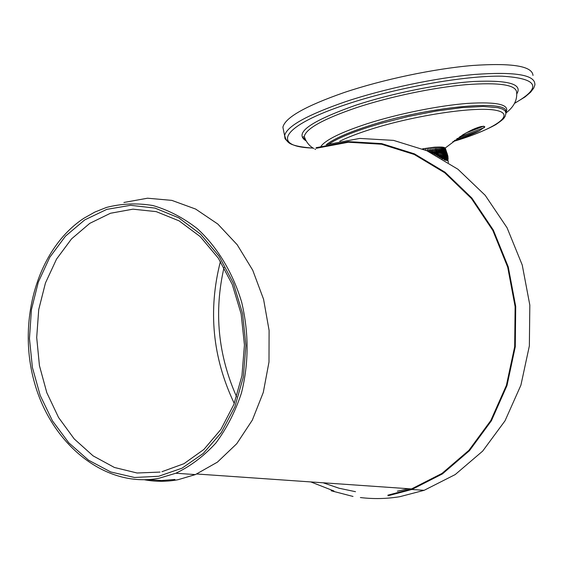 <?xml version="1.0" encoding="UTF-8"?>
<svg xmlns="http://www.w3.org/2000/svg" width="563" height="563" viewBox="0 0 563 563"><rect width="100%" height="100%" fill="white"/><g stroke="black" fill="none" stroke-linecap="round" stroke-linejoin="round"><path stroke-width="0.84" d="M445.417 148.343L446.002 151.081L445.27 148.083L442.244 147.084L442.842 149.864L442.011 149.793L443.7 152.869L444.298 156.211L444.151 159.822L443.954 158.956L442.652 158.921M422.503 148.864L434.587 147.175L442.244 147.084M443.658 147.309L444.256 150.089L444.798 150.237L446.748 159.364L446.206 159.223L446.079 153.854L444.256 150.089L446.192 159.216L444.805 159.019L444.897 154.269L442.856 149.864L443.588 149.962L445.544 159.104L445.819 155.712L445.002 152.418L443.602 149.962L444.242 150.089L443.651 147.316M442.842 149.864L445.066 160.23L444.791 159.019L443.968 158.956L441.997 149.793L441.082 149.751L443.025 158.928M442.258 147.084L442.856 149.864M443.602 149.962L443.011 147.182L443.588 149.962M445.544 159.104L445.797 160.314L445.551 159.104M446.192 159.216L446.452 160.427L446.206 159.223M444.207 147.464L444.798 150.237L445.256 150.412L447.198 159.526L446.755 159.364L447.001 160.568L446.762 154.677L444.805 150.244L444.214 147.464M444.664 147.647L447.465 160.737L447.177 154.867L444.664 147.647M445.615 150.624L447.515 155.099L447.557 159.723L447.494 155.078L445.023 147.858L445.607 150.617M447.55 159.723L447.81 160.919L447.557 159.723M446.178 151.37L447.747 155.508L447.944 160.181L447.698 155.325L445.27 148.083L445.995 151.06M447.803 159.941L448.057 161.145L447.803 159.941M447.986 160.371L447.219 153.6M447.937 156.324L448.099 159.125M423.819 148.625L424.03 149.505M425.501 148.336L425.888 150.3M427.753 151.13L427.106 148.083L427.697 151.109M427.697 150.891L427.345 150.947M427.979 151.236L427.127 148.083M429.576 151.975L428.696 147.851L429.351 151.869M429.287 150.659L427.725 150.891M430.413 152.376L429.316 150.652L428.717 147.844M431.349 152.826L430.245 147.647L431.054 152.679M430.836 150.448L429.316 150.652M432.518 153.396L430.864 150.441L430.266 147.64M433.074 153.678L431.751 147.464L432.785 153.53M434.369 154.339L432.363 150.258L430.864 150.441M431.772 147.457L432.363 150.258L433.791 150.103L434.509 154.41M434.735 154.522L433.791 150.103M436.022 155.198L433.813 150.103L433.214 147.302M436.332 155.36L434.587 147.182L436.191 155.289M435.178 149.976L433.813 150.103M437.507 155.993L434.608 147.175M437.852 156.183L435.91 147.077L437.803 156.155M436.508 149.878L435.206 149.976M438.837 156.725L435.931 147.077M440.041 157.401L439.689 153.403L437.782 149.8L437.184 147.006L439.309 156.993M438.345 146.964L438.943 149.758L436.529 149.871M438.943 149.758L440.695 157.774M441.125 158.027L440.956 153.685L438.964 149.758L438.366 146.964M442.018 158.921L442.152 154.114L440.062 149.744L439.471 146.95L441.941 158.499M443.039 158.928L443.158 154.135L441.082 149.751L440.484 146.964L441.068 149.751L438.964 149.758M441.406 147.006L441.997 149.793M441.42 147.006L442.011 149.793M304.879 138.414L303.443 138.266M283.668 131.031L282.886 127.238C285.047 117.632 305.42 106.083 344.007 92.578C382.587 79.573 433.96 68.728 472.47 65.491C512.119 62.775 532.295 66.089 532.992 75.442M333.95 490.992L310.811 481.928M234.271 403.453C212.511 357.723 207.902 310.382 220.429 261.408M326.927 144.614L359.722 138.421L393.551 140.384L426.853 150.729L457.958 169.259L485.207 195.326L507.066 227.776L522.239 265.018L529.825 305.104L529.361 345.886L520.916 385.148L505.025 420.814L482.688 451.09L455.207 474.574L424.122 490.324L399.864 496.686C386.675 498.86 373.515 499.142 360.383 497.544M331.157 490.774L353.015 496.446M316.11 147.696L348.391 141.616L381.679 143.6L414.438 153.861L445.03 172.208L471.829 197.993L493.322 230.07L508.248 266.869L515.715 306.476L515.279 346.759L506.996 385.542L491.393 420.772L469.443 450.696L442.434 473.905L411.87 489.479L388.006 495.778M316.237 148.287L348.413 142.235L381.594 144.227L414.241 154.466L444.728 172.771L471.428 198.479L492.836 230.457L507.699 267.144L515.117 306.617L514.666 346.759L506.39 385.409L490.823 420.512L468.93 450.316L441.997 473.427L411.525 488.93L387.879 495.159M174.924 479.458L161.616 480.535L148.308 479.634M144.614 479.796C155.768 481.829 166.929 481.801 178.091 479.704L195.396 474.588L217.424 462.132L236.741 443.721L252.323 420.125L263.287 392.425L268.994 361.995L269.093 330.39L263.568 299.256L252.724 270.212L237.185 244.722L217.804 224.039L195.635 209.063L171.828 200.379L147.548 198.211L123.909 202.469M175.818 473.244C190.519 466.213 203.848 456.164 215.812 443.095C226.678 428.485 235.228 411.806 241.443 393.044C248.888 363.219 248.959 332.923 241.654 302.155C232.857 272.675 217.367 247.15 197.353 228.698C183.348 217.782 168.506 210.055 152.84 205.516C137.041 202.898 121.566 203.546 106.414 207.451L94.858 212.061L83.887 218.254C37.63 248.642 16.96 320.523 34.399 382.39C51.437 444.369 105.401 488.494 159.069 478.247L175.818 473.244L195.396 474.588M106.787 209.373L84.76 219.887L65.484 236.15L49.79 257.263L38.291 282.162L31.429 309.671L29.452 338.553L32.415 367.562L40.191 395.416L52.486 420.899L68.813 442.842L88.504 460.168L110.735 471.956L134.508 477.48L158.682 476.27L182.039 468.177L203.32 453.412L221.308 432.581L234.919 406.69L243.307 377.111L245.918 345.485L242.569 313.619L233.455 283.337L219.148 256.355L200.534 234.145L178.724 217.811L154.973 208.092L130.574 205.305L106.787 209.373M339.771 141.2C347.568 137.379 357.66 133.487 370.039 129.525C414.368 115.281 476.404 106.062 496.242 110.369C516.778 114.458 494.588 129.11 454.003 141.292L452.856 141.637M329.102 143.938C337.061 138.674 350.193 133.086 368.498 127.175L381.109 123.374L408.449 116.464L436.353 111.038L462.089 107.61L483.23 106.477L497.952 107.667L502.562 109.081L505.236 110.974L505.982 113.304L505.074 116.555C503.287 118.371 505.863 117.688 495.827 124.592C485.96 130.13 472.026 135.697 454.031 141.292L452.835 141.651M479.465 130.771L456.839 138.716M459.816 136.696L484.328 127.625M505.757 111.84C509.241 98.926 426.993 106.667 368.258 126.042C347.406 132.819 333.38 139.075 326.174 144.825M505.926 112.375C510.141 104.634 497.396 101.636 467.698 103.388C438.788 105.577 397.83 113.86 366.963 123.783C341.171 132.27 325.857 139.751 321.037 146.232M505.989 112.938C513.723 107.054 517.284 100.256 516.672 92.557C516.405 84.837 499.501 82.212 465.946 84.675C433.411 87.539 389.927 96.653 356.984 107.491C323.535 118.906 305.955 128.596 304.238 136.549L305.92 140.588M516.743 93.958C522.886 84.154 508.699 79.988 474.159 81.466C440.414 83.563 391.721 93.338 355.45 105.33C310.023 121.439 293.576 133.29 306.089 140.884M313.155 148.076C270.522 146.936 280.402 126.021 347.505 104C396.549 87.631 465.045 75.407 502.048 76.181C538.298 78.433 542.443 87.476 514.498 103.311M287.341 141.32L285.026 138.695L284.604 135.606C286.82 126.26 307.243 114.908 345.879 101.558C384.508 88.687 435.917 77.849 474.412 74.471C514.047 71.592 534.188 74.703 534.829 83.788C535.139 84.267 534.744 85.745 533.647 88.208L530.62 92.198L525.061 96.935L514.448 103.416M466.122 132.882L483.73 126.189M447.979 160.546L448.401 162.503M445.22 148.027L462.955 134.719C473.011 129.04 474.313 128.934 476.136 128.139C480.837 126.33 483.737 125.901 484.834 126.837L479.359 130.827C473.448 133.825 465.122 137.048 454.383 140.49M315.569 149.441L314.851 149.061M313.774 148.456C309.368 146.063 306.188 142.094 304.238 136.549L303.239 136.957C302.218 136.83 303.091 138.005 305.864 140.476M313.239 148.132C284.899 146.028 288.27 140.539 286.032 139.596L284.604 135.606L282.886 127.238M516.686 92.747L516.679 92.388M505.848 112.086L505.743 111.629M408.611 488.726L397.358 491.182M355.492 491.696L339.06 488.234L323.099 482.78M236.636 396.845C218.036 355.049 213.834 311.916 224.039 267.446M411.87 489.479L424.122 490.324M196.811 474.004L411.525 488.93M160.04 472.083L137.098 473.004L114.402 467.466L93.106 455.875L74.21 438.915L58.566 417.507L46.813 392.7L39.431 365.626L36.701 337.497L38.734 309.537L45.448 282.992L56.553 259.064L71.55 238.874L89.763 223.363L110.461 213.257L132.952 209.169L156.225 211.632L179.09 220.858L200.217 236.601L218.317 258.164L232.259 284.428L241.147 313.929L244.441 344.978L241.949 375.732L233.898 404.41L220.921 429.393L203.933 449.422L183.953 463.694L161.961 471.703"/></g></svg>
